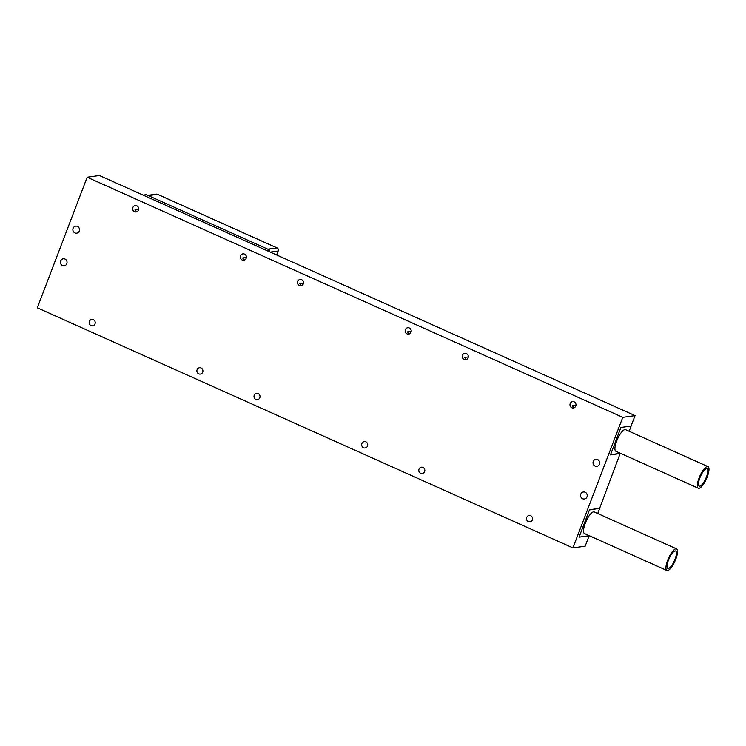 <?xml version="1.0" encoding="UTF-8"?>
<svg xmlns="http://www.w3.org/2000/svg" width="746" height="746" viewBox="0 0 746 746"><rect width="100%" height="100%" fill="white"/><g stroke="black" fill="none" stroke-linecap="round" stroke-linejoin="round"><path stroke-width="1.12" d="M575.996 405.19L572.331 405.703A3.217 3.021 -98 0 0 574.476 407.633A3.217 3.021 -98 0 1 572.331 405.703L575.996 405.19M575.791 406.057A3.217 3.021 82 0 1 570.625 406.756A3.217 3.021 82 0 1 572.546 401.618A3.217 3.021 82 0 1 575.791 406.057M532.318 519.925A3.217 3.021 82 0 1 527.142 520.615A3.217 3.021 82 0 1 529.063 515.477A3.217 3.021 82 0 1 532.318 519.925M468.301 356.914L464.637 357.427A3.217 3.021 -98 0 0 466.772 359.358A3.217 3.021 -98 0 1 464.637 357.427L468.301 356.914M468.096 357.782A3.217 3.021 82 0 1 462.921 358.472A3.217 3.021 82 0 1 464.842 353.343A3.217 3.021 82 0 1 468.096 357.782M424.614 471.649A3.217 3.021 82 0 1 419.439 472.339A3.217 3.021 82 0 1 421.369 467.201A3.217 3.021 82 0 1 424.614 471.649M411.195 331.317L407.53 331.83A3.217 3.021 -98 0 0 409.666 333.76A3.217 3.021 -98 0 1 407.53 331.83L411.195 331.317M410.99 332.184A3.217 3.021 82 0 1 405.815 332.875A3.217 3.021 82 0 1 407.736 327.746A3.217 3.021 82 0 1 410.99 332.184M367.508 446.043A3.217 3.021 82 0 1 362.332 446.742A3.217 3.021 82 0 1 364.262 441.604A3.217 3.021 82 0 1 367.508 446.043M303.491 283.042L299.827 283.555A3.217 3.021 -98 0 0 301.962 285.485A3.217 3.021 -98 0 1 299.827 283.555L303.491 283.042M303.286 283.909A3.217 3.021 82 0 1 298.111 284.599A3.217 3.021 82 0 1 300.041 279.461A3.217 3.021 82 0 1 303.286 283.909M259.804 397.767A3.217 3.021 82 0 1 254.638 398.457A3.217 3.021 82 0 1 256.559 393.329A3.217 3.021 82 0 1 259.804 397.767M246.385 257.445L242.72 257.957A3.217 3.021 -98 0 0 244.865 259.888A3.217 3.021 -98 0 1 242.72 257.957L246.385 257.445M246.18 258.312A3.217 3.021 82 0 1 241.005 259.002A3.217 3.021 82 0 1 242.935 253.864A3.217 3.021 82 0 1 246.18 258.312M202.698 372.17A3.217 3.021 82 0 1 197.531 372.86A3.217 3.021 82 0 1 199.452 367.731A3.217 3.021 82 0 1 202.698 372.17M138.681 209.16L135.017 209.682A3.217 3.021 -98 0 0 137.161 211.603A3.217 3.021 -98 0 1 135.017 209.682L138.681 209.16M138.476 210.036A3.217 3.021 82 0 1 133.31 210.726A3.217 3.021 82 0 1 135.231 205.588A3.217 3.021 82 0 1 138.476 210.036M95.003 323.895A3.217 3.021 82 0 1 89.828 324.585A3.217 3.021 82 0 1 91.749 319.447A3.217 3.021 82 0 1 95.003 323.895M66.814 263.702A3.553 3.329 82 0 1 61.107 264.457A3.553 3.329 82 0 1 63.233 258.797A3.553 3.329 82 0 1 66.814 263.702M79.281 231.055A3.553 3.329 82 0 1 73.574 231.82A3.553 3.329 82 0 1 75.691 226.15A3.553 3.329 82 0 1 79.281 231.055M580.808 494.094A3.553 3.329 -98 0 0 584.388 498.999A3.553 3.329 -98 0 0 586.515 493.339A3.553 3.329 -98 0 0 580.808 494.094M593.266 461.457A3.553 3.329 -98 0 0 596.856 466.353A3.553 3.329 -98 0 0 598.973 460.692A3.553 3.329 -98 0 0 593.266 461.457M620.411 453.298L610.526 454.687L620.914 427.486L631.051 426.059L635.042 415.615L622.779 417.34L572.919 547.909L37.3 307.818L87.161 177.24L622.779 417.34M620.224 453.326L599.635 508.324L589.508 509.751L579.036 537.167L589.163 535.74L585.172 546.193L572.919 547.909M87.161 177.24L99.414 175.515L635.042 415.615M631.069 426.022L620.914 427.486L610.452 454.901L620.579 453.484M631.135 426.05L629.139 431.272M614.648 448.961L614.928 448.225L614.648 448.961M698.694 481.897A9.511 2.853 -65.9 0 1 702.499 472.591A9.511 2.853 -65.9 0 1 707.04 468.74A9.511 2.853 -65.9 0 1 707.609 472.945A9.511 2.853 -65.9 0 1 703.804 482.252A9.511 2.853 -65.9 0 1 699.263 486.103A9.511 2.853 -65.9 0 1 698.694 481.897M698.312 488.22L615.907 451.283A11.833 3.553 -65.9 0 1 615.198 446.052A11.833 3.553 -65.9 0 1 619.935 434.47A11.833 3.553 -65.9 0 1 625.586 429.687L707.991 466.623A11.833 3.553 -65.9 0 1 708.7 471.854A11.833 3.553 -65.9 0 1 703.963 483.427A11.833 3.553 -65.9 0 1 698.312 488.22A11.833 3.553 -65.9 0 1 697.603 482.988A11.833 3.553 -65.9 0 1 702.34 471.407A11.833 3.553 -65.9 0 1 707.991 466.623M670.384 556.022A9.511 2.853 114.1 0 0 667.847 568.368A9.511 2.853 114.1 0 0 673.097 563.342A9.511 2.853 114.1 0 0 675.634 551.005A9.511 2.853 114.1 0 0 670.384 556.022M673.424 564.228A11.833 3.553 114.1 0 0 676.575 548.888A11.833 3.553 114.1 0 0 670.057 555.136A11.833 3.553 114.1 0 0 666.896 570.485A11.833 3.553 114.1 0 0 673.424 564.228M676.575 548.888L594.18 511.942A11.833 3.553 114.1 0 0 587.652 518.2A11.833 3.553 114.1 0 0 584.491 533.549L666.896 570.485M589.387 515.122L589.107 515.85L589.387 515.122M599.29 508.371L589.424 509.966L579.036 537.167L589.265 535.684M597.723 513.537L599.635 508.53M148.305 195.62L267.786 249.183L276.943 247.896L157.453 194.333L148.305 195.62A2.369 2.219 -98 0 0 147.149 195.452M269.847 250.106L266.779 250.535L143.176 195.135L146.244 194.697L269.847 250.106L269.259 251.654M276.654 254.964L278.165 251.001L270.276 252.111M156.296 194.165A2.369 2.219 82 0 1 157.453 194.333A2.369 0.709 114.1 0 1 157.593 194.352A2.369 2.369 0 0 0 156.296 194.165L147.745 195.368M278.323 250.917A2.369 2.369 0 0 0 277.074 247.914A2.369 0.709 -65.9 0 0 276.943 247.896A2.369 2.219 82 0 1 278.165 251.001L276.757 255.011M157.695 194.445A2.369 0.709 114.1 0 0 157.593 194.352L277.074 247.914A2.369 0.709 -65.9 0 1 277.195 248.036"/></g></svg>
